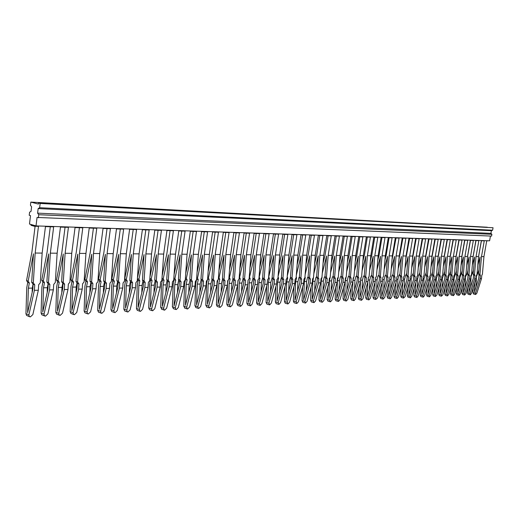 <?xml version="1.0" encoding="UTF-8"?>
<svg xmlns="http://www.w3.org/2000/svg" width="519" height="519" viewBox="0 0 519 519"><rect width="100%" height="100%" fill="white"/><g stroke="black" fill="none" stroke-linecap="round" stroke-linejoin="round"><path stroke-width="0.78" d="M34.371 225.441L31.101 224.513L31.004 225.304L34.273 226.239L34.371 225.441M488.191 240.764L486.705 240.939L483.948 256.62L482.404 274.233L481.775 275.394L481.489 278.645L476.877 293.17L475.664 294.507L475.488 293.235L472.978 292.619L473.51 293.975L475.566 294.487M474.781 282.881L474.405 291.989L478.739 278.32L479.018 275.102L478.576 273.941L480.049 257.061L477.83 264.911M468.929 292.242L469.332 282.881M457.732 292.761L458.154 282.861M451.991 293.027L452.425 282.842M449.35 266.13L451.906 256.86L450.401 274.473L450.888 275.68L450.596 279.04L446.165 293.293M440.657 282.797L440.216 293.572L444.673 279.19L444.965 275.803L444.465 274.583L445.983 256.814L443.349 266.403M434.156 293.851L434.617 282.764M428.473 282.725L428.013 294.137L432.509 279.501L432.801 276.056L432.288 274.811L433.819 256.723L431.03 266.987M421.733 294.429L422.219 282.673M415.855 282.621L415.369 294.727L419.91 279.825L420.202 276.316L419.663 275.051L421.207 256.633L418.256 267.616M408.855 295.019L409.368 282.563M402.77 282.492L402.257 295.324M402.238 295.33L406.838 280.156L407.136 276.582L406.572 275.291L408.129 256.542L405.008 268.297M396.042 282.414L395.517 295.642L400.117 280.331L400.415 276.718L399.844 275.42L401.408 256.49L398.196 268.66M388.634 295.96L389.192 282.323M381.64 296.284L382.211 282.226M375.094 282.115L374.523 296.615L379.194 280.863L379.499 277.152L378.883 275.81L380.472 256.341L376.963 269.848M367.848 281.999L367.257 296.952L371.948 281.045L372.253 277.302L371.623 275.946L373.219 256.289L369.612 270.282M359.836 297.29L360.452 281.862M352.284 297.64L352.972 280.383L353.776 277.101M346.128 277.042L345.271 280.565L344.577 297.997L349.345 281.622L349.65 277.762L348.982 276.374L350.604 256.12L346.66 271.697M34.273 226.239L38.471 226.375L35.162 253.032L42.156 253.09L45.464 226.602L53.658 226.868L50.349 253.155L57.148 253.207L60.457 227.088L68.424 227.348L65.122 253.272L71.739 253.324L75.041 227.562L82.793 227.815L79.491 253.389L85.933 253.441L89.236 228.023L96.781 228.269L93.478 253.499L99.745 253.551L103.047 228.47L110.391 228.71L107.096 253.609L113.2 253.655L116.496 228.905L123.652 229.139L120.363 253.713L126.312 253.765L129.601 229.333L136.568 229.56L133.286 253.817L139.086 253.862L142.368 229.748L149.161 229.969L145.884 253.921L151.535 253.966L154.811 230.151L161.435 230.371L158.165 254.018L163.68 254.063L166.943 230.546L173.404 230.754L170.141 254.115L175.519 254.154L178.776 230.929L185.082 231.137L181.825 254.206L187.074 254.245L190.324 231.305L196.474 231.506L193.23 254.297L198.355 254.336L201.593 231.675L207.6 231.87L204.363 254.388L209.365 254.427L212.595 232.032L218.46 232.22L215.236 254.472L220.121 254.511L223.339 232.382L229.067 232.564L225.849 254.557L230.624 254.595L233.835 232.72L239.428 232.901L236.223 254.641L240.887 254.68L244.086 233.05L249.555 233.232L246.363 254.719L250.917 254.758L254.109 233.381L259.455 233.55L256.269 254.803L260.726 254.835L263.905 233.699L269.127 233.868L265.962 254.881L270.315 254.913L273.481 234.011L278.593 234.173L275.433 254.952L279.696 254.985L282.849 234.316L287.85 234.478L284.704 255.03L288.875 255.063L292.015 234.614L296.907 234.77L293.773 255.101L297.854 255.134L300.981 234.899L305.769 235.055L302.655 255.173L306.645 255.205L309.759 235.185L314.449 235.341L311.342 255.238L315.254 255.27L318.355 235.464L322.941 235.613L319.853 255.309L323.681 255.342L326.769 235.743L331.265 235.886L328.183 255.374L331.933 255.406L335.008 236.009L339.413 236.151L336.344 255.439L340.023 255.471L338.323 277.023L337.415 280.753L336.721 298.36L341.508 281.823L341.813 277.925L341.132 276.523L342.754 256.068L338.693 272.209M330.233 276.964L329.396 280.948L328.722 298.73M328.702 298.73L333.509 282.031L333.821 278.087L333.12 276.672L334.749 256.01L330.571 272.747M320.521 299.106L321.222 281.142L321.962 277.289M313.567 276.899L312.873 281.343L312.172 299.495L317.018 282.446L317.33 278.431L316.596 276.984L318.244 255.886L313.8 273.902M304.971 276.867L305.269 277.659L304.348 281.551L303.641 299.891L308.507 282.667L308.824 278.606L308.072 277.14L309.726 255.828L305.153 274.525M294.935 300.293L295.648 281.759L296.57 277.827L296.122 277.704M286.047 300.702L286.754 281.973L287.688 278.002L287.137 277.853M276.964 301.124L277.678 282.187L278.612 278.178L277.95 277.996M275.433 254.952L273.675 278.242L272.112 277.814L273.792 255.562L268.732 276.893L269.335 278.353L268.394 282.414L267.7 301.552M267.681 301.552L272.624 283.582L272.942 279.339L272.112 277.814M259.85 278.541L258.91 282.641L258.19 301.993L263.152 283.822L263.477 279.533L262.627 277.996L264.177 255.458L259.228 277.062L259.85 278.541L258.975 278.294M250.158 278.722L249.217 282.874L248.491 302.441L253.473 284.068L253.797 279.735L252.928 278.178L254.621 255.426L249.516 277.23L250.158 278.722L249.159 278.45M240.252 278.917L239.298 283.115L238.578 302.901L243.573 284.321L243.898 279.936L243.002 278.366L244.566 255.316L239.583 277.406L240.252 278.917L239.129 278.599M236.223 254.641L234.439 279.001L232.856 278.554L234.562 255.277L229.424 277.587L230.112 279.112L229.158 283.355L228.451 303.368M228.431 303.368L233.446 284.581L233.771 280.15L232.856 278.554M218.051 303.849L218.784 283.608L219.738 279.313L218.35 278.917M187.132 279.942L186.165 284.386L185.432 305.36L190.505 285.677L190.836 281.032L189.818 279.358L191.414 254.933L186.347 278.346L187.132 279.942L185.543 279.475L184.569 283.971L183.791 306.249L184.991 308.195M174.027 305.886L174.773 284.665L175.733 280.163L174.144 279.689L173.171 284.243L172.386 306.787L173.631 308.76M162.35 306.431L163.089 284.944L164.062 280.39L162.466 279.91L161.487 284.516L160.702 307.339L161.986 309.33M150.38 306.982L151.126 285.229L152.093 280.623L150.497 280.137L149.517 284.795L148.726 307.903L149.556 309.752L150.062 309.921M139.825 280.857L138.858 285.528L138.112 307.553L143.231 286.884L143.568 282.005L142.433 280.247L144.042 254.582L138.93 279.183L139.825 280.857L138.223 280.37L137.243 285.087L136.452 308.481L137.275 310.336L137.84 310.524M127.246 281.103L126.273 285.826L125.546 308.137L130.658 287.208L130.996 282.258L129.828 280.487L131.443 254.492L126.318 279.404L127.246 281.103L125.643 280.604L124.664 285.385L123.866 309.071L124.677 310.933L125.306 311.147M117.592 281.772L116.723 286.06L113.369 286.138L114.349 281.35L113.382 279.631L118.65 254.44L116.898 280.727L118.098 282.524L117.761 287.532L112.642 308.727M101.108 281.609L100.128 286.456L99.376 309.343L104.527 287.87L104.857 282.797L103.631 280.98L105.383 254.342L100.109 279.864L101.108 281.609L99.499 281.097L98.513 286.001L97.715 310.304L98.493 312.159L101.309 313.197M87.516 281.869L86.537 286.786L85.784 309.973L90.935 288.22L91.273 283.076L90.008 281.233L91.766 254.245L86.478 280.104L87.516 281.869L85.901 281.35L84.915 286.319L84.117 310.946L84.869 312.788L87.737 313.865M57.492 311.283L58.245 287.461L59.224 282.414L57.609 281.882L56.623 286.988L55.825 312.282L56.513 314.086L59.471 315.267M50.349 253.155L48.501 282.589L46.872 282.044L48.637 253.927L43.343 280.863L44.491 282.699L43.512 287.818L42.779 311.964M42.759 311.964L47.917 289.317L48.254 283.964L46.872 282.044M27.617 312.665L28.37 288.181L29.349 282.991L27.741 282.446L26.748 287.688L25.95 313.69L26.553 315.416L29.628 316.746M71.83 310.615L72.582 287.117L73.555 282.141L71.946 281.616L70.96 286.65L70.162 311.608L70.882 313.431L73.795 314.559M209.125 279.52L208.164 283.861L207.431 304.342L212.479 285.119L212.803 280.578L211.843 278.95L213.562 255.127L208.391 277.957L209.125 279.52L207.594 279.079M198.258 279.728L197.298 284.12L196.565 304.848L201.619 285.392L201.949 280.798L200.963 279.151L202.546 255.011L197.499 278.152L198.258 279.728L196.675 279.267L195.708 283.711L194.923 305.723L196.091 307.65M463.376 292.495L463.791 282.874M472.322 265.138L474.613 257.022L473.133 274.045L473.581 275.213L473.296 278.463L468.942 292.242M461.034 265.618L463.454 256.944L461.955 274.253L462.429 275.446L462.144 278.748L457.745 292.761M455.241 265.871L457.732 256.899L456.227 274.363L456.707 275.563L456.422 278.891L452.004 293.027M437.245 266.688L439.95 256.769L438.432 274.694L438.938 275.926L438.646 279.345L434.169 293.858M424.698 267.291L427.565 256.678L426.028 274.927L426.56 276.179L426.268 279.663L421.746 294.429M411.69 267.947L414.726 256.587L413.176 275.167L413.727 276.445L413.429 279.988L408.868 295.026M391.255 269.043L394.563 256.444L392.987 275.55L393.577 276.861L393.272 280.507L388.653 295.96M384.177 269.439L387.583 256.392L386 275.68L386.603 277.003L386.298 280.682L381.653 296.284M362.113 270.73L365.83 256.23L364.228 276.089L364.863 277.451L364.559 281.233L359.855 297.296M354.464 271.203L358.292 256.178L356.683 276.231L357.338 277.607L357.027 281.428L352.297 297.647M322.273 273.312L326.581 255.945L324.939 276.828L325.66 278.255L325.348 282.239L320.534 299.113M296.317 275.174L301.033 255.763L299.372 277.302L300.138 278.781L299.826 282.887L294.954 300.3M287.286 275.855L292.145 255.698L290.478 277.47L291.269 278.963L290.951 283.115L286.06 300.709M278.061 276.575L283.069 255.633L281.395 277.639L282.206 279.151L281.888 283.348L276.977 301.13M219.738 279.313L219.024 277.769L224.046 255.166L222.469 278.748L223.41 280.357L223.086 284.847L218.071 303.855M175.733 280.163L174.922 278.547L180.138 254.887L178.406 279.572L179.451 281.266L179.12 285.969L174.047 305.892M164.062 280.39L163.219 278.755L168.448 254.803L166.709 279.793L167.78 281.506L167.449 286.267L162.369 306.431M152.093 280.623L151.224 278.963L156.466 254.712L154.727 280.02L155.823 281.752L155.492 286.572L150.4 306.988M59.224 282.414L58.115 280.604L63.266 253.992L61.644 281.765L62.987 283.659L62.65 288.94L57.505 311.283M29.349 282.991L28.156 281.129L33.45 253.817L31.685 282.33L33.112 284.276L32.775 289.706L27.63 312.672M73.555 282.141L72.485 280.351L77.779 254.141L76.014 281.499L77.318 283.368L76.987 288.577L71.843 310.622M466.73 265.371L469.079 256.983L467.593 274.149L468.054 275.329L467.768 278.599L463.396 292.502M476.195 277.418L478.92 270.01M470.694 277.548L473.464 270.243M459.412 277.821L459.828 277.814L462.26 270.736M453.625 277.963L454.112 277.95L456.519 270.996M447.735 278.1L448.299 278.087L450.674 271.262M441.74 278.249L442.389 278.229L444.725 271.541M435.642 278.392L436.369 278.379L438.672 271.826M429.434 278.541L430.245 278.521L432.515 272.125M423.108 278.697L424.01 278.671L426.242 272.436M416.673 278.852L417.659 278.826L418.522 275.472L419.852 272.754M410.114 279.008L411.197 278.982L412.067 275.595L413.351 273.091M403.438 279.17L404.619 279.138L405.488 275.725L406.727 273.435M396.633 279.332L397.911 279.3L398.787 275.855L399.98 273.792M389.698 279.494L391.086 279.462L391.962 275.985L393.104 274.162M382.788 277.795L382.905 277.334M382.633 279.67L384.125 279.631L385.007 276.121L386.097 274.551M375.548 278.411L375.834 277.269M375.432 279.838L377.034 279.799L377.923 276.257L378.954 274.953M368.166 279.053L368.626 277.211M368.088 280.02L369.807 279.975L370.696 276.393L371.688 275.161M360.64 279.728L361.276 277.152M360.601 280.195L362.437 280.15L363.332 276.536L364.286 275.362M352.972 280.383L354.925 280.331L355.826 276.685L356.735 275.563M345.271 280.565L347.263 280.519L348.165 276.828L349.034 275.771M337.415 280.753L339.452 280.708L340.354 276.984L341.171 275.985M329.396 280.948L331.479 280.896L332.387 277.133L333.159 276.205M321.988 276.932L322.137 277.334M321.222 281.142L323.337 281.09L324.252 277.295L324.972 276.426M312.873 281.343L315.033 281.292L315.954 277.451L316.622 276.653M304.348 281.551L306.56 281.493L307.482 277.62L308.091 276.887M296.187 276.835L296.57 277.827M295.648 281.759L297.9 281.707L298.827 277.782L299.385 277.127M287.215 276.809L287.688 278.002M286.754 281.973L289.064 281.914L290.484 277.367M278.048 276.783L278.612 278.178M277.678 282.187L280.026 282.135L281.395 277.62L282.952 278.061L283.757 279.572L282.206 279.151M268.394 282.414L270.801 282.355L272.131 277.847M258.91 282.641L261.368 282.583L262.672 278.074M249.217 282.874L251.728 282.816L253 278.307M239.298 283.115L241.873 283.05L243.106 278.541M229.158 283.355L231.792 283.29L232.986 278.781M218.784 283.608L221.477 283.543L222.632 279.027M186.165 284.386L189.059 284.321L190.09 279.806M174.773 284.665L177.725 284.594L178.718 280.078M163.089 284.944L166.125 284.873L167.079 280.383M151.126 285.229L154.227 285.158L155.168 280.714M138.858 285.528L142.037 285.45L142.959 281.058M126.273 285.826L129.542 285.748L130.438 281.408M100.128 286.456L103.566 286.371L104.423 282.148M86.537 286.786L90.066 286.702L90.896 282.531M58.245 287.461L61.969 287.377L62.754 283.335M43.512 287.818L47.339 287.727L48.105 283.75M28.37 288.181L32.308 288.084L33.041 284.185M72.582 287.117L76.202 287.033L77.013 282.926M208.164 283.861L210.922 283.796L212.037 279.28M197.298 284.12L200.12 284.055L201.197 279.54M465.102 277.684L467.132 273.416L467.911 270.483M476.403 277.412L475.994 286.981M470.973 277.542L470.558 287.13M459.828 277.814L459.419 287.435M454.112 277.95L453.703 287.584M446.593 282.823L446.145 293.293M448.299 278.087L447.891 287.74M442.389 278.229L441.98 287.896M436.369 278.379L435.96 288.045M430.245 278.521L429.836 288.207M424.01 278.671L423.601 288.363M417.659 278.826L417.257 288.519M411.197 278.982L410.795 288.674M404.619 279.138L404.217 288.836M397.911 279.3L397.515 288.992M391.086 279.462L390.69 289.154M384.125 279.631L383.729 289.31M377.034 279.799L376.645 289.472M369.807 279.975L369.418 289.628M362.437 280.15L362.054 289.79M354.925 280.331L354.542 289.952M347.263 280.519L346.887 290.108M339.452 280.708L339.069 290.264M331.479 280.896L331.103 290.419M323.337 281.09L322.967 290.575M315.033 281.292L314.67 290.731M306.56 281.493L306.197 290.887M297.9 281.707L297.543 291.036M289.064 281.914L288.707 291.185M280.026 282.135L279.683 291.328M270.801 282.355L270.457 291.47M261.368 282.583L261.038 291.613M251.728 282.816L251.397 291.743M241.873 283.05L241.549 291.873M231.792 283.29L231.474 292.002M221.477 283.543L221.165 292.119M189.059 284.321L188.767 292.431M177.725 284.594L177.453 292.521M166.125 284.873L165.853 292.593M154.227 285.158L153.974 292.658M142.037 285.45L141.791 292.71M129.542 285.748L129.309 292.748M113.369 286.138L112.623 308.727M116.723 286.06L116.496 292.768M103.566 286.371L103.359 292.768M90.066 286.702L89.871 292.748M61.969 287.377L61.8 292.632M47.339 287.727L47.19 292.534M32.308 288.084L32.172 292.398M76.202 287.033L76.021 292.703M210.922 283.796L210.617 292.229M200.12 284.055L199.821 292.333M465.446 277.678L465.037 287.279M340.023 255.471L343.085 236.268L347.399 236.411L344.344 255.504L347.944 255.536L350.993 236.528L355.223 236.664L352.18 255.569L355.716 255.595L358.746 236.781L362.891 236.917L359.862 255.627L363.326 255.653L366.349 237.027L370.41 237.157L367.394 255.685L370.793 255.718L373.797 237.267L377.78 237.397L374.783 255.75L378.111 255.776L381.102 237.507L385.007 237.631L382.023 255.809L385.293 255.835L388.27 237.741L392.105 237.864L389.133 255.861L392.332 255.886L395.296 237.968L399.059 238.091L396.101 255.919L399.247 255.945L402.199 238.189L405.884 238.312L402.945 255.971L406.027 255.997L408.966 238.409L412.586 238.526L409.66 256.029L412.683 256.049L415.609 238.63L419.164 238.74L416.244 256.081L419.222 256.101L422.129 238.837L425.619 238.954L422.719 256.133L425.638 256.152L428.532 239.045L431.964 239.155L429.07 256.178L431.938 256.204L434.825 239.253L438.185 239.363L435.311 256.23L438.127 256.256L441.001 239.454L444.303 239.557L441.442 256.282L444.212 256.302L447.067 239.648L450.317 239.752L447.469 256.328L450.187 256.347L453.029 239.843L456.22 239.947L453.385 256.373L456.052 256.399L458.88 240.031L462.02 240.135L459.198 256.425L461.826 256.444L464.641 240.219L467.723 240.323L464.914 256.47L467.496 256.49L470.298 240.401L473.328 240.505L470.532 256.516L473.075 256.535L475.858 240.582L478.842 240.68L476.059 256.555L478.557 256.574L481.327 240.764L484.259 240.855L481.489 256.6L483.948 256.62M481.489 256.6L479.952 274.259L480.393 275.42L480.107 278.684L481.489 278.645M476.059 256.555L474.509 274.363L474.956 275.537L473.581 275.213M478.557 256.574L477.006 274.337L476.364 275.505L476.079 278.787L474.671 278.826L474.956 275.537M464.914 256.47L463.35 274.583L463.817 275.771L463.525 279.118L464.985 279.079L465.271 275.738L465.932 274.551L467.496 256.49M459.198 256.425L457.628 274.694L458.102 275.894L457.81 279.267L459.289 279.228L459.581 275.861L460.256 274.661L461.826 256.444M453.385 256.373L451.802 274.804L452.289 276.017L451.997 279.417L453.502 279.378L453.794 275.985L454.475 274.772L456.052 256.399M447.469 256.328L445.879 274.921L446.372 276.14L446.081 279.572L447.612 279.533L447.903 276.108L448.598 274.882L450.187 256.347M441.442 256.282L439.846 275.038L440.352 276.27L440.06 279.728L441.617 279.689L441.916 276.231L442.616 274.999L444.212 256.302M435.311 256.23L433.709 275.154L434.228 276.393L433.929 279.89L435.519 279.851L435.811 276.361L436.531 275.115L438.127 256.256M429.07 256.178L427.461 275.271L427.987 276.53L427.695 280.052L429.304 280.013L429.602 276.497L430.329 275.239L431.938 256.204M422.719 256.133L421.097 275.394L421.636 276.659L421.337 280.221L422.985 280.176L423.283 276.627L424.023 275.362L425.638 256.152M416.244 256.081L414.623 275.524L415.174 276.796L414.869 280.39L416.543 280.344L416.848 276.763L417.594 275.485L419.222 256.101M409.66 256.029L408.025 275.647L408.583 276.938L408.284 280.558L409.991 280.513L410.289 276.899L411.054 275.608L412.683 256.049M402.945 255.971L401.304 275.777L401.875 277.081L401.57 280.734L403.308 280.688L403.613 277.042L404.385 275.738L406.027 255.997M396.101 255.919L394.453 275.913L395.037 277.224L394.732 280.915L396.503 280.87L396.808 277.185L397.599 275.868L399.247 255.945M389.133 255.861L387.472 276.043L388.076 277.373L386.603 277.003M392.332 255.886L390.677 276.004L389.879 277.334L389.574 281.051L387.764 281.097L388.076 277.373M382.023 255.809L380.362 276.186L380.972 277.522L379.499 277.152M385.293 255.835L383.625 276.14L382.814 277.483L382.503 281.233L380.667 281.285L380.972 277.522M374.783 255.75L373.109 276.322L373.738 277.671L372.253 277.302M378.111 255.776L376.444 276.277L375.613 277.633L375.302 281.421L373.427 281.473L373.738 277.671M367.394 255.685L365.72 276.465L366.356 277.827L364.863 277.451M370.793 255.718L369.113 276.419L368.269 277.788L367.958 281.616L366.044 281.668L366.356 277.827M359.862 255.627L358.175 276.608L358.83 277.989L357.338 277.607M363.326 255.653L361.639 276.562L360.783 277.944L360.471 281.811L358.519 281.862L358.83 277.989M352.18 255.569L350.487 276.757L351.155 278.152L349.65 277.762M355.716 255.595L354.023 276.711L353.147 278.106L352.829 282.012L350.844 282.064L351.155 278.152M344.344 255.504L342.644 276.912L343.325 278.314L341.813 277.925M347.944 255.536L346.244 276.861L345.356 278.275L345.038 282.213L343.014 282.265L343.325 278.314M336.344 255.439L334.638 277.068L335.339 278.482L333.821 278.087M338.323 277.023L337.408 278.437L337.091 282.42L335.021 282.472L335.339 278.482M328.183 255.374L326.464 277.224L327.184 278.658L325.66 278.255M331.933 255.406L330.22 277.172L329.293 278.612L328.981 282.634L326.866 282.686L327.184 278.658M319.853 255.309L318.128 277.386L318.861 278.833L317.33 278.431M323.681 255.342L321.955 277.334L321.014 278.787L320.697 282.849L318.543 282.907L318.861 278.833M311.342 255.238L309.609 277.548L310.362 279.008L308.824 278.606M315.254 255.27L313.521 277.496L312.561 278.963L312.243 283.069L310.038 283.127L310.362 279.008M302.655 255.173L300.91 277.717L301.682 279.196L300.138 278.781M306.645 255.205L304.906 277.659L303.933 279.144L303.609 283.296L301.357 283.355L301.682 279.196M293.773 255.101L292.028 277.886L292.813 279.384L291.269 278.963M297.854 255.134L296.109 277.834L295.116 279.332L294.792 283.53L292.495 283.588L292.813 279.384M284.704 255.03L282.952 278.061M288.875 255.063L287.124 278.002L286.105 279.52L285.781 283.763L283.432 283.822L283.757 279.572M273.675 278.242L274.499 279.767L272.942 279.339M279.696 254.985L277.937 278.184L276.899 279.715L276.575 284.003L274.175 284.068L274.499 279.767M265.962 254.881L264.19 278.424L265.04 279.968L264.716 284.315L267.168 284.25L267.493 279.916L268.55 278.366L270.315 254.913M256.269 254.803L254.498 278.612L255.367 280.169L253.797 279.735M260.726 254.835L258.955 278.547L257.872 280.117L257.547 284.503L255.037 284.568L255.367 280.169M246.363 254.719L244.579 278.8L245.474 280.383L245.143 284.827L247.706 284.756L248.037 280.325L249.139 278.735L250.917 254.758M234.439 279.001L235.354 280.591L233.771 280.15M240.887 254.68L239.103 278.93L237.974 280.539L237.644 285.022L235.023 285.087L235.354 280.591M225.849 254.557L224.059 279.196L224.993 280.811L223.41 280.357M230.624 254.595L228.834 279.131L227.679 280.753L227.348 285.288L224.662 285.359L224.993 280.811M193.23 254.297L191.42 279.832L192.432 281.499L192.101 286.209L194.982 286.138L195.319 281.441L196.545 279.754L198.355 254.336M181.825 254.206L180.015 280.046L181.053 281.739L180.716 286.507L183.674 286.43L184.005 281.681L185.257 279.975L187.074 254.245M170.141 254.115L168.318 280.273L169.389 281.986L169.058 286.812L172.081 286.735L172.418 281.921L173.696 280.195L175.519 254.154M158.165 254.018L156.336 280.507L157.439 282.239L157.101 287.124L160.202 287.046L160.54 282.174L161.85 280.422L163.68 254.063M145.884 253.921L144.055 280.74L145.184 282.498L144.846 287.448L148.025 287.364L148.363 282.427L149.706 280.662L151.535 253.966M133.286 253.817L131.45 280.987L132.611 282.764L130.996 282.258M139.086 253.862L137.25 280.902L135.874 282.693L135.537 287.688L132.274 287.773L132.611 282.764M120.363 253.713L118.52 281.233L119.72 283.037L119.376 288.11L122.724 288.026L123.068 282.965L124.469 281.149L126.312 253.765M107.096 253.609L105.253 281.493L106.486 283.316L104.857 282.797M113.2 253.655L111.364 281.402L109.924 283.244L109.58 288.369L106.142 288.454L106.486 283.316M93.478 253.499L91.636 281.752L92.901 283.601L91.273 283.076M99.745 253.551L97.903 281.661L96.43 283.523L96.086 288.72L92.557 288.811L92.901 283.601M65.122 253.272L63.273 282.304L64.615 284.198L62.987 283.659M71.739 253.324L69.89 282.2L68.339 284.12L67.995 289.453L64.272 289.55L64.615 284.198M48.501 282.589L49.882 284.509L48.254 283.964M57.148 253.207L55.299 282.485L53.71 284.425L53.366 289.836L49.545 289.933L49.882 284.509M35.162 253.032L33.313 282.881L34.741 284.827L34.397 290.329L38.335 290.231L38.672 284.743L40.307 282.771L42.156 253.09M79.491 253.389L77.642 282.025L78.946 283.893L77.318 283.368M85.933 253.441L84.084 281.927L82.573 283.822L82.229 289.083L78.609 289.174L78.946 283.893M215.236 254.472L213.432 279.404L214.399 281.038L214.068 285.638L216.812 285.567L217.15 280.98L218.324 279.332L220.121 254.511M204.363 254.388L202.559 279.611L203.545 281.266L203.214 285.917L206.03 285.846L206.361 281.207L207.561 279.54L209.365 254.427M470.532 256.516L468.975 274.473L469.436 275.654L468.054 275.329M473.075 256.535L471.518 274.441L470.863 275.621L470.577 278.93L469.15 278.969L469.436 275.654M480.107 278.684L475.488 293.235M469.15 278.969L464.486 293.767L461.955 293.138L462.604 294.545L464.661 295.052L464.486 293.767M470.577 278.93L465.919 293.696L464.57 295.032M463.525 279.118L458.848 294.039L456.305 293.404L456.856 294.792L459.023 295.337M464.985 279.079L460.308 293.968L459.153 295.35L458.848 294.039M457.81 279.267L453.106 294.312L450.55 293.676L451.115 295.077L453.295 295.622M459.289 279.228L454.592 294.241L453.424 295.642L453.106 294.312M451.997 279.417L447.268 294.597L444.705 293.949L445.393 295.395L447.462 295.914L447.268 294.597M453.502 279.378L448.779 294.526L447.365 295.888M446.081 279.572L441.332 294.883L438.75 294.234L439.334 295.655L441.429 296.187L441.332 294.883M447.612 279.533L442.869 294.811L441.429 296.187M440.06 279.728L435.285 295.175L432.697 294.52L433.287 295.953L435.493 296.518L435.285 295.175M441.617 279.689L436.855 295.097L435.383 296.485M433.929 279.89L429.135 295.473L426.534 294.805L427.131 296.258L429.349 296.823M435.519 279.851L430.731 295.395L429.498 296.842L429.135 295.473M427.695 280.052L422.875 295.772L420.26 295.103L420.87 296.563L423.095 297.134M429.304 280.013L424.497 295.694L423.238 297.16L422.875 295.772M421.337 280.221L416.504 296.083L413.877 295.402L414.486 296.874L416.731 297.452M422.985 280.176L418.152 295.999L416.887 297.478L416.504 296.083M414.869 280.39L410.01 296.394L407.37 295.713L407.992 297.192L410.25 297.783M416.543 280.344L411.69 296.31L410.412 297.802L410.01 296.394M408.284 280.558L403.399 296.712L400.746 296.025L401.382 297.517L403.503 298.075L403.399 296.712M409.991 280.513L405.112 296.628L403.503 298.075M401.57 280.734L396.665 297.037L394.005 296.343L394.648 297.848L396.918 298.444M403.308 280.688L398.41 296.952L397.093 298.47L396.665 297.037M394.732 280.915L389.808 297.368L387.129 296.667L387.784 298.185L390.067 298.788M396.503 280.87L391.586 297.283L390.249 298.814L389.808 297.368M387.764 281.097L382.814 297.705L380.129 296.991L380.79 298.529L383.087 299.139L382.814 297.705M389.574 281.051L384.624 297.621L382.918 299.093M380.667 281.285L375.691 298.049L372.992 297.329L373.667 298.879L375.795 299.45L375.691 298.049M382.503 281.233L377.54 297.964L375.795 299.45M373.427 281.473L368.432 298.399L365.72 297.672L366.401 299.236L368.724 299.859M375.302 281.421L370.313 298.308L368.918 299.885L368.432 298.399M366.044 281.668L361.029 298.756L361.535 300.261L362.943 298.665L367.958 281.616M358.519 281.862L353.478 299.126L350.747 298.38L351.447 299.969L353.789 300.605L353.478 299.126M360.471 281.811L355.437 299.028L354.003 300.637L353.575 300.546M350.844 282.064L345.784 299.495L343.033 298.743L343.747 300.345L345.875 300.929L345.784 299.495M352.829 282.012L347.775 299.398L346.322 301.02L345.875 300.929M343.014 282.265L337.927 299.872L338.485 301.416L339.964 299.774L345.038 282.213M335.021 282.472L329.915 300.261L327.145 299.489L327.878 301.117L330 301.714L329.915 300.261M337.091 282.42L331.991 300.157L330.493 301.818L330 301.714M326.866 282.686L321.741 300.657L318.958 299.878L319.698 301.52L321.812 302.116L321.741 300.657M328.981 282.634L323.856 300.553L322.338 302.227L321.812 302.116M318.543 282.907L313.392 301.059L314.008 302.648L315.552 300.955L320.697 282.849M310.038 283.127L304.874 301.468L305.509 303.07L307.079 301.364L312.243 283.069M301.357 283.355L296.167 301.889L296.829 303.511L298.425 301.779L303.609 283.296M292.495 283.588L287.279 302.317L287.967 303.952L289.589 302.207L294.792 283.53M283.432 283.822L278.203 302.759L278.911 304.413L280.558 302.642L285.781 283.763M274.175 284.068L268.926 303.206L269.653 304.874L271.333 303.09L276.575 284.003M264.716 284.315L259.442 303.66L260.194 305.347L261.9 303.544L267.168 284.25M255.037 284.568L249.749 304.128L250.528 305.834L252.26 304.004L257.547 284.503M245.143 284.827L239.836 304.608L240.641 306.333L242.405 304.484L247.706 284.756M235.023 285.087L229.696 305.094L230.125 306.761L230.533 306.839L232.324 304.971L237.644 285.022L236.962 303.745L238 305.581M214.068 285.638L208.703 306.113L205.803 305.211L206.932 307.112M216.812 285.567L211.46 305.976L209.598 307.89L209.144 307.799L208.703 306.113M203.214 285.917L197.836 306.632L194.923 305.723M206.03 285.846L200.658 306.495L198.764 308.435L198.284 308.331L197.836 306.632M192.101 286.209L186.71 307.17L183.791 306.249M194.982 286.138L189.597 307.034L187.664 308.993L187.158 308.883L186.71 307.17M180.716 286.507L175.312 307.722L172.386 306.787M183.674 286.43L178.27 307.579L176.304 309.564L175.759 309.441L175.312 307.722M169.058 286.812L163.634 308.286L164.082 310.012L164.659 310.148L166.664 308.137L172.081 286.735M157.101 287.124L151.665 308.863L148.726 307.903M160.202 287.046L154.772 308.714L152.729 310.751L152.112 310.596L151.665 308.863M144.846 287.448L139.397 309.454L139.845 311.192L140.5 311.368L142.582 309.298L148.025 287.364M132.274 287.773L126.818 310.064L127.252 311.802L127.959 311.997L130.087 309.901L135.537 287.688M119.376 288.11L113.914 310.686L114.342 312.419L115.101 312.639L117.268 310.524L122.724 288.026M106.142 288.454L100.673 311.322L101.088 313.054L101.899 313.307L104.111 311.16L109.58 288.369M34.397 290.329L28.915 314.786L29.2 316.402L30.387 316.895L32.846 314.598L38.335 290.231M64.272 289.55L58.79 313.346L55.825 312.282M67.995 289.453L62.514 313.165L60.159 315.403L59.14 315.027L58.79 313.346M78.609 289.174L73.127 312.652L70.162 311.608M82.229 289.083L76.747 312.477L74.444 314.683L73.503 314.358L73.127 312.652M92.557 288.811L87.082 311.977L87.477 313.703L88.353 313.989L90.611 311.809L96.086 288.72M49.545 289.933L44.057 314.053L41.092 312.976L41.741 314.748L44.757 316M53.366 289.836L47.884 313.872L45.477 316.142L44.381 315.708L44.057 314.053M224.662 285.359L219.323 305.6L219.758 307.274L220.186 307.358L222.009 305.464L227.348 285.288M474.671 278.826L470.032 293.495L470.318 294.792L471.447 293.43L476.079 278.787M361.328 300.229L358.999 299.599L358.305 298.023L358.713 287.811M338.018 301.318L335.89 300.728L335.17 299.113L335.624 287.513M313.463 302.525L311.348 301.928L310.602 300.274L311.108 287.085M304.932 302.94L302.824 302.343L302.071 300.676L302.596 286.91M296.219 303.368L294.124 302.772L293.358 301.085L293.903 286.709M287.682 303.913L285.236 303.2L284.457 301.507L285.028 286.494M278.223 304.251L276.153 303.647L275.368 301.935L275.959 286.254M269.348 304.828L266.87 304.095L266.078 302.369L266.695 285.988M259.876 305.302L257.385 304.556L256.587 302.817L257.223 285.697M250.197 305.782L247.693 305.029L246.882 303.278L247.544 285.379M240.297 306.275L237.773 305.509M230.17 306.781L227.633 306.002L226.809 304.218L227.582 282.959L228.256 279.942M209.209 307.825L206.633 307.014M198.355 308.37L195.76 307.54M187.242 308.922L184.621 308.078M175.857 309.486L173.216 308.623M164.199 310.07L161.532 309.181M152.242 310.667L149.556 309.752M139.994 311.277L137.275 310.336M127.427 311.9L124.677 310.933M114.537 312.535L111.754 311.536L110.962 309.681L111.754 285.684L112.74 280.844L111.773 279.131L117.125 252.785L120.298 229.028M219.809 307.3L217.253 306.502L216.429 304.711L217.202 283.205L217.941 279.864M470.117 294.76L468.054 294.247L467.515 292.878L467.723 287.98M162.045 309.35L162.389 309.46M150.108 309.934L150.491 310.064M137.872 310.537L138.301 310.68M125.332 311.153L125.812 311.316M111.754 311.536L113.012 311.964M473.179 287.941L472.978 292.619M462.176 288.019L461.955 293.138M456.532 288.051L456.305 293.404M450.79 288.077L450.55 293.676M444.952 288.103L444.705 293.949M439.009 288.123L438.75 294.234M432.963 288.136L432.697 294.52M426.813 288.142L426.534 294.805M420.552 288.149L420.26 295.103M414.175 288.142L413.877 295.402M407.681 288.129L407.37 295.713M401.077 288.11L400.746 296.025M394.343 288.084L394.005 296.343M387.479 288.051L387.129 296.667M380.492 288.006L380.129 296.991M373.375 287.954L372.992 297.329M366.116 287.889L365.72 297.672M351.168 287.727L350.747 298.38M343.474 287.63L343.033 298.743M327.619 287.39L327.145 299.489M319.451 287.247L318.958 299.878M207.386 279.786L206.581 283.452L205.803 305.211M50.285 226.758L47.099 252.163L41.728 280.325L42.882 282.161L41.89 287.331L41.092 312.976M481.431 240.764L478.531 256.847M475.994 240.589L473.03 257.002M464.855 240.226L461.748 257.346M459.133 240.044L455.954 257.528M453.321 239.849L450.064 257.716M447.404 239.661L444.069 257.917M441.377 239.467L437.971 258.131M435.246 239.265L431.756 258.352M429.012 239.064L425.431 258.579M422.654 238.857L418.995 258.825M416.186 238.643L412.43 259.078M409.595 238.429L405.748 259.344M402.88 238.215L398.942 259.63M396.036 237.994L392.001 259.922M389.068 237.767L386.201 255.173L384.929 260.233M381.958 237.533L379.078 255.114L377.722 260.557M374.718 237.3L371.825 255.05L370.371 260.901M367.329 237.06L364.422 254.985L362.872 261.258M359.797 236.813L356.877 254.913L355.23 261.634M352.116 236.567L349.183 254.848L347.432 262.037M344.279 236.307L341.333 254.777L339.471 262.452M336.28 236.048L333.321 254.706L331.343 262.893M328.118 235.782L325.147 254.634L323.052 263.36M319.782 235.516L316.798 254.557L314.585 263.847M311.277 235.237L308.28 254.485L305.938 264.366M302.583 234.951L299.58 254.407L297.108 264.911M293.709 234.666L290.685 254.329L288.077 265.481M284.639 234.374L281.603 254.245L278.859 266.091M275.368 234.069L272.326 254.161L269.426 266.727M265.897 233.764L262.835 254.076L259.785 267.408M247.985 280.993L248.192 280.104M256.204 233.446L253.136 253.992L249.931 268.122M237.858 282.148L238.338 280.026M246.298 233.128L243.216 253.901L239.843 268.881M236.158 232.797L233.07 253.817L229.521 269.679M225.784 232.46L222.683 253.72L218.96 270.535M185.328 279.034L185.543 279.475M193.165 231.396L190.038 253.434L185.724 273.409M173.787 278.975L174.144 279.689M181.76 231.026L178.627 253.33L174.099 274.486M161.954 278.924L162.466 279.91M170.076 230.65L166.93 253.227L162.181 275.634M149.829 278.865L150.497 280.137M158.1 230.261L154.947 253.123L149.965 276.861M137.392 278.813L138.223 280.37M145.82 229.859L142.66 253.013L137.438 278.165M133.221 229.45L130.055 252.902L124.716 278.911L125.643 280.604M107.031 228.6L103.858 252.669L98.5 279.358L99.499 281.097M93.414 228.159L90.235 252.545L84.869 279.592L85.901 281.35M65.057 227.238L61.871 252.292L56.5 280.072L57.609 281.882M35.097 226.265L31.912 252.026L26.547 280.584L27.741 282.446M79.426 227.705L76.241 252.422L70.876 279.825L71.946 281.616M215.171 232.116L212.057 253.629L208.145 271.437M204.298 231.759L201.177 253.532L197.071 272.391M470.474 240.407L467.437 257.171M28.156 281.129L26.547 280.584M33.313 282.881L31.685 282.33M34.741 284.827L33.112 284.276M44.491 282.699L42.882 282.161M43.343 280.863L41.728 280.325M58.115 280.604L56.5 280.072M63.273 282.304L61.644 281.765M72.485 280.351L70.876 279.825M77.642 282.025L76.014 281.499M86.478 280.104L84.869 279.592M91.636 281.752L90.008 281.233M100.109 279.864L98.5 279.358M105.253 281.493L103.631 280.98M113.382 279.631L111.773 279.131M118.52 281.233L116.898 280.727M119.72 283.037L118.098 282.524M114.349 281.35L112.74 280.844M126.318 279.404L124.716 278.911M131.45 280.987L129.828 280.487M138.93 279.183L137.399 278.716M144.055 280.74L142.433 280.247M145.184 282.498L143.568 282.005M151.224 278.963L149.848 278.547M156.336 280.507L154.727 280.02M157.439 282.239L155.823 281.752M163.219 278.755L161.993 278.385M168.318 280.273L166.709 279.793M169.389 281.986L167.78 281.506M174.922 278.547L173.839 278.223M180.015 280.046L178.406 279.572M181.053 281.739L179.451 281.266M186.347 278.346L185.393 278.067M191.42 279.832L189.818 279.358M192.432 281.499L190.836 281.032M197.499 278.152L196.675 277.912M202.559 279.611L200.963 279.151M203.545 281.266L201.949 280.798M208.391 277.957L207.691 277.756M213.432 279.404L211.843 278.95M214.399 281.038L212.803 280.578M219.024 277.769L218.447 277.607M224.059 279.196L222.469 278.748M229.424 277.587L228.957 277.457M230.112 279.112L228.86 278.761M239.583 277.406L239.22 277.308M244.579 278.8L243.002 278.366M245.474 280.383L243.898 279.936M254.498 278.612L252.928 278.178M264.19 278.424L262.627 277.996M265.04 279.968L263.477 279.533M269.335 278.353L268.57 278.145M292.028 277.886L290.478 277.47M300.91 277.717L299.372 277.302M309.609 277.548L308.072 277.14M305.269 277.659L304.919 277.568M318.128 277.386L316.596 276.984M326.464 277.224L324.939 276.828M334.638 277.068L333.12 276.672M342.644 276.912L341.132 276.523M350.487 276.757L348.982 276.374M358.175 276.608L356.683 276.231M365.72 276.465L364.228 276.089M373.109 276.322L371.623 275.946M380.362 276.186L378.883 275.81M387.472 276.043L386 275.68M394.453 275.913L392.987 275.55M395.037 277.224L393.577 276.861M401.304 275.777L399.844 275.42M401.875 277.081L400.415 276.718M408.025 275.647L406.572 275.291M408.583 276.938L407.136 276.582M414.623 275.524L413.176 275.167M415.174 276.796L413.727 276.445M421.097 275.394L419.663 275.051M421.636 276.659L420.202 276.316M427.461 275.271L426.028 274.927M427.987 276.53L426.56 276.179M433.709 275.154L432.288 274.811M434.228 276.393L432.801 276.056M439.846 275.038L438.432 274.694M440.352 276.27L438.938 275.926M445.879 274.921L444.465 274.583M446.372 276.14L444.965 275.803M451.802 274.804L450.401 274.473M452.289 276.017L450.888 275.68M457.628 274.694L456.227 274.363M458.102 275.894L456.707 275.563M463.35 274.583L461.955 274.253M463.817 275.771L462.429 275.446M468.975 274.473L467.593 274.149M474.509 274.363L473.133 274.045M479.952 274.259L478.576 273.941M480.393 275.42L479.018 275.102M487.289 227.225L30.829 202.099L30.439 205.264L31.594 206.828L31.036 211.356L29.589 212.219L29.213 215.275L30.511 215.632L29.479 224.052L36.012 225.908L489.605 240.81L490.442 236.048M36.012 225.908L37.063 217.442L491.577 236.093L491.889 234.303L38.763 214.723L38.38 217.805M38.763 214.723L37.595 213.14L490.916 233.362L491.889 234.303M37.595 213.14L38.159 208.586L491.383 230.708L490.916 233.362M38.159 208.586L39.632 207.71L492.615 230.215L491.383 230.708M39.632 207.71L40.158 203.454L493.05 227.737L38.503 203.02L40.158 203.454M492.615 230.215L493.05 227.737M30.829 202.099L38.374 204.084L38.503 203.02M28.915 314.786L25.95 313.69M87.082 311.977L84.117 310.946M100.673 311.322L97.715 310.304M113.914 310.686L110.962 309.681M126.818 310.064L123.866 309.071M139.397 309.454L136.452 308.481M163.634 308.286L160.702 307.339M219.323 305.6L216.429 304.711M229.696 305.094L226.809 304.218M239.836 304.608L236.962 303.745M249.749 304.128L246.882 303.278M259.442 303.66L256.587 302.817M268.926 303.206L266.078 302.369M278.203 302.759L275.368 301.935M287.279 302.317L284.457 301.507M296.167 301.889L293.358 301.085M304.874 301.468L302.071 300.676M313.392 301.059L310.602 300.274M337.927 299.872L335.17 299.113M361.029 298.756L358.305 298.023M470.032 293.495L467.515 292.878M29.2 316.402L26.553 315.416M44.381 315.708L41.741 314.748M59.14 315.027L56.513 314.086M73.503 314.358L70.882 313.431M87.477 313.703L84.869 312.788M101.088 313.054L98.493 312.159M114.342 312.419L113.084 311.99M127.252 311.802L126.117 311.419M139.845 311.192L138.807 310.849M152.112 310.596L151.172 310.284M164.082 310.012L163.226 309.733M175.759 309.441L174.974 309.188M187.158 308.883L186.431 308.649M198.284 308.331L197.616 308.124M209.144 307.799L208.528 307.605M219.758 307.274L219.187 307.099M230.125 306.761L229.599 306.599M240.258 306.262L239.765 306.113M250.164 305.769L249.71 305.633M259.857 305.289L259.429 305.166M269.329 304.822L268.926 304.698M287.669 303.907L287.318 303.803"/></g></svg>
